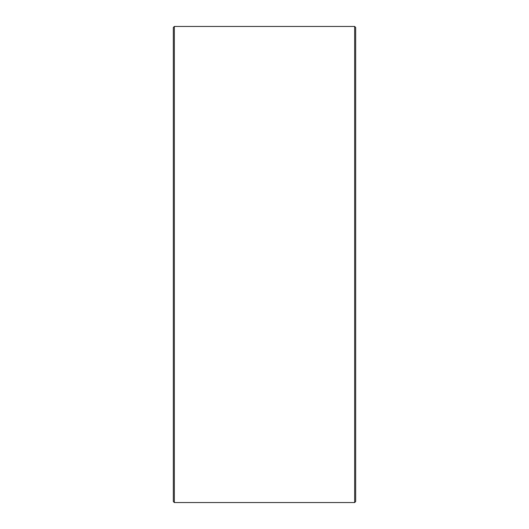 <?xml version="1.0" encoding="UTF-8"?>
<svg xmlns="http://www.w3.org/2000/svg" width="529" height="529" viewBox="0 0 529 529"><rect width="100%" height="100%" fill="white"/><g stroke="black" fill="none" stroke-linecap="round" stroke-linejoin="round"><path stroke-width="0.79" d="M355.667 27.462L355.667 501.538L354.655 502.55L354.655 26.45L355.667 27.462M174.345 502.55L173.333 501.538L173.333 27.462L174.345 26.45L174.345 502.55L354.655 502.55M174.345 26.45L354.655 26.45"/></g></svg>
